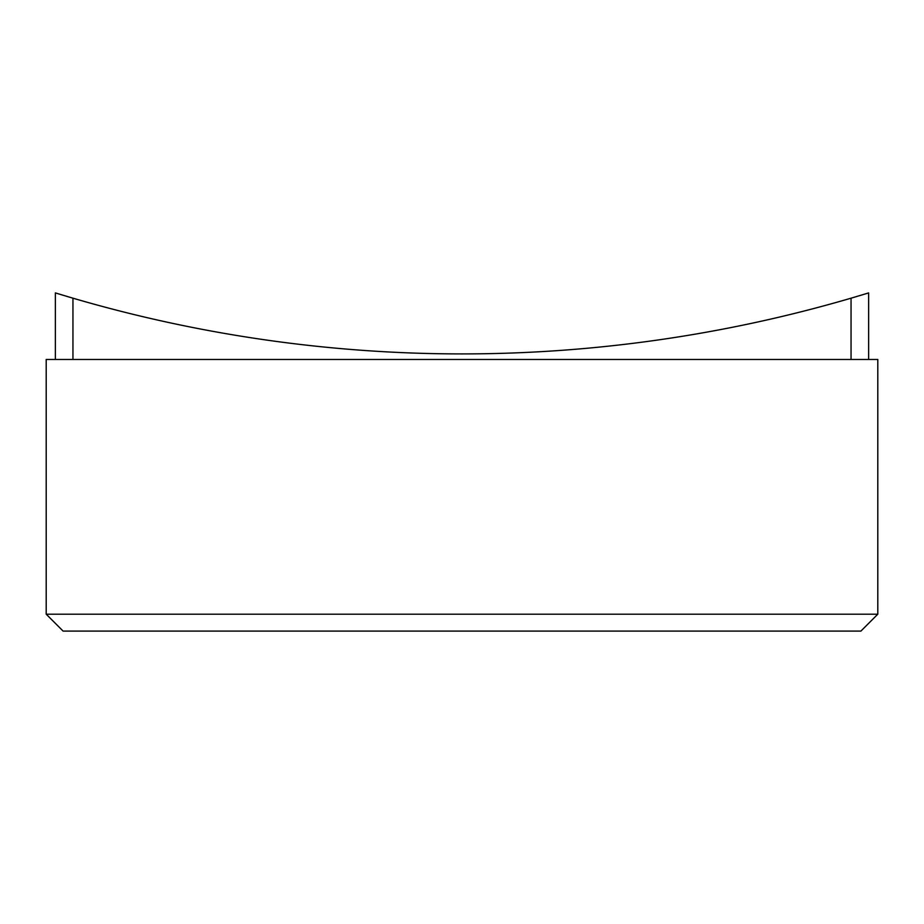 <?xml version="1.0" encoding="UTF-8"?>
<svg xmlns="http://www.w3.org/2000/svg" width="924" height="924" viewBox="0 0 924 924"><rect width="100%" height="100%" fill="white"/><g stroke="black" fill="none" stroke-linecap="round" stroke-linejoin="round"><path stroke-width="1.39" d="M46.2 359.471L877.8 359.471L877.8 614.194L46.2 614.194L46.2 359.471M877.8 614.194L860.902 631.092L63.098 631.092L46.2 614.194M55.359 359.471L55.359 292.908L72.95 298.186L72.95 359.471M851.05 359.471L851.05 298.186A1385.885 1385.885 0 0 1 72.95 298.186M851.05 298.186L868.641 292.908L868.641 359.471M69.554 297.182L66.285 296.211M63.259 295.31L55.359 292.908M868.641 292.908L859.17 295.784M856.906 296.454L852.667 297.713"/></g></svg>

